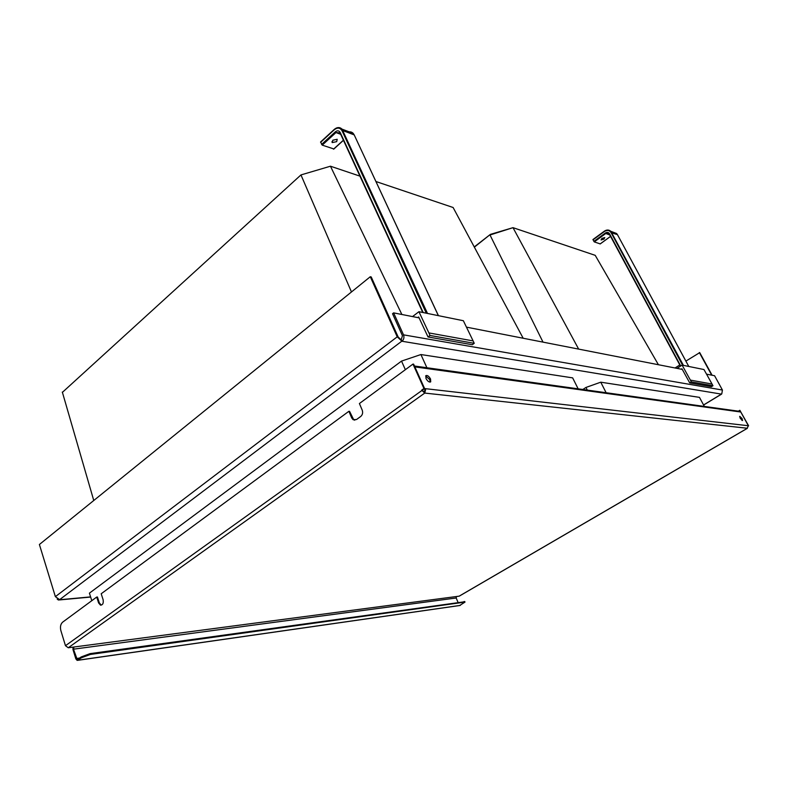 <?xml version="1.0" encoding="UTF-8"?>
<svg xmlns="http://www.w3.org/2000/svg" width="788" height="788" viewBox="0 0 788 788"><rect width="100%" height="100%" fill="white"/><g stroke="black" fill="none" stroke-linecap="round" stroke-linejoin="round"><path stroke-width="1.18" d="M351.468 291.964L300.957 174.926L330.458 166.209L359.949 176.138M62.321 392.424L300.957 174.926M91.802 600.683L89.408 593.157L401.525 361.091L420.91 354.541L426.899 367.74M401.525 361.091L405.357 369.68M420.91 354.541L572.649 377.876L578.136 388.819M523.183 338.249L453.11 207.5L375.984 181.536M401.87 314.491L330.458 166.209M93.762 500.508L62.331 392.06M543.011 342.13L490.008 234.991L513.008 227.663L490.372 234.391L474.248 246.939M582.864 389.479L585.957 387.45L600.761 382.19L699.468 397.369L704.354 406.421M600.761 382.19L606.12 392.719M585.957 387.45L587.296 390.099M658.423 364.736L595.216 255.342L512.998 227.663L578.658 349.114M474.366 247.156L490.372 234.391M57.179 599.077L58.41 600.023L59.74 599.727L55.377 596.644L39.4 544.498L370.281 276.736L371.217 276.952L398.157 336.988L401.181 339.914L402.432 335.688L392.542 313.722L393.616 312.875L419.088 317.859M706.54 374.152L714.578 375.728L722.429 390.04L721.808 393.724M712.106 375.246L699.734 352.63L685.885 361.091M711.722 375.167L699.34 352.541M679.788 364.962L675.04 367.986M370.281 276.736L397.221 336.831L401.998 341.253C403.889 339.51 404.392 337.372 403.525 334.851L393.616 312.875M466.466 327.138L682.3 369.405M721.315 394.099L401.998 341.253L401.407 339.953M604.416 231.189L592.94 239.542L594.28 241.896L600.19 243.896M601.914 238.4L601.067 239.946L603.923 239.128L604.77 237.572L601.914 238.4M334.27 129.587L320.578 141.988L322.243 145.14L333.767 148.932M332.792 140.225L332.27 142.579L336.683 141.643L337.215 139.289L332.792 140.225M676.981 368.36L682.112 365.11L703.97 369.542L712.037 384.022L690.377 380.111L682.112 365.11M681.256 369.198L681.945 368.764L689.717 382.899L691.322 381.904L690.377 380.111M691.322 381.904L712.963 385.746L712.037 384.022M712.963 385.746L711.406 386.701L689.717 382.899M412.538 316.579L418.921 311.703L463.354 320.726L473.115 340.909L428.889 332.92L418.921 311.703M417.798 317.613L418.655 316.953L428.032 336.959L430.031 335.471L428.889 332.92M430.031 335.471L474.238 343.322L473.115 340.909M474.238 343.322L472.298 344.73L428.032 336.959M73.018 647.135L72.979 649.539L75.835 658.876L77.175 660.403L81.588 657.704L90.315 654.454L464.989 602.101L459.64 605.529L77.835 660.314M354.827 420.152L353.004 419.6L356.501 419.541L360.737 416.458C362.569 414.803 363.061 412.705 362.224 410.154L359.407 403.535L412.981 364.076L413.631 364.164L424.604 388.573L423.806 389.144L425.815 388.711L424.752 393.074L68.26 647.766L73.934 647.017L73.471 649.184L77.214 659.517L81.331 656.877L90.059 653.636L464.831 601.736M414.202 365.967L424.604 388.573L65.473 645.697L60.853 630.558C59.996 626.893 60.587 624.106 62.616 622.175L96.717 597.058L97.446 596.989L99.327 602.879L101.238 605.095L100.509 605.164L98.608 602.958L99.327 602.879M737.795 411.612L740.296 411.434L740.799 412.026L748.344 425.737L747.122 428.406L459.168 596.152L456.538 596.506L456.163 597.994L458.035 602.357M100.509 605.164C102.804 605.007 103.671 603.165 103.1 599.668L101.199 593.758L348.897 411.287L349.567 411.336L353.674 419.649M96.717 597.058L98.608 602.958M348.897 411.287L351.675 417.867L352.344 417.926M353.004 419.6L351.675 417.867M412.981 364.076L423.954 388.494L747.881 425.687M423.954 388.494L421.669 390.139L424.752 393.074L422.319 390.208M425.993 378.476L425.845 375.689C427.323 375.039 428.899 376.162 430.563 379.048L430.711 381.845C429.243 382.495 427.667 381.362 425.993 378.476M425.668 375.974L429.775 379.619L430.11 382.131M740.237 418.31L739.765 416.32L742.079 418.536L742.562 420.526L740.237 418.31M739.666 416.724L742.06 420.477M68.26 647.766L65.473 645.697M425.018 389.282L424.328 392.119M747.349 428.248L424.752 393.074M748.048 426.091L748.6 425.766L739.853 410.292L738.376 411.169M748.6 425.766L739.853 410.292M703.566 404.963L721.414 394.118M59.484 599.747L401.762 341.214M90.6 596.89L59.74 599.727M722.429 390.04L403.525 334.851M55.377 596.644L397.221 336.831M600.101 243.965L610.552 236.361M594.28 241.896L605.785 233.484L609.813 234.991M593.837 241.423L605.351 233.012L608.947 233.583M605.351 233.012C607.085 231.977 608.484 232.243 609.548 233.8L680.734 365.977M593 239.847L604.504 231.426C607.223 229.8 609.42 230.214 611.104 232.667L682.575 365.199M611.793 232.499L616.59 233.504L610.858 231.327C608.947 229.682 606.829 229.613 604.514 231.12L604.504 231.426M592.94 239.542L604.435 231.12C606.76 229.613 608.897 229.682 610.858 231.327L683.423 365.366M617.496 234.735L616.59 233.504L617.437 234.637L611.104 232.667M688.791 366.459L617.437 234.637L688.771 366.459M609.548 233.8L680.448 366.154L609.36 234.144M333.521 149.159L343.391 140.205M322.243 145.14L335.983 132.551L340.672 134.305M321.563 144.45L335.304 131.852L335.983 132.551L340.071 132.896M335.304 131.852C337.363 130.276 339.017 130.532 340.268 132.62L423.195 312.57M320.608 142.333L334.329 129.724C337.569 127.242 340.17 127.646 342.13 130.916L426.308 313.2M347.538 132.364C349.734 131.419 351.635 131.763 353.221 133.379L342.031 129.133C339.795 127.006 337.284 127.075 334.516 129.36L334.329 129.724M320.578 141.988L334.289 129.38C337.057 127.085 339.638 126.996 342.031 129.133L427.51 313.447M354.354 135.211L353.221 133.379L354.206 134.896L343.026 130.66L342.13 130.916M438.423 315.663L354.206 134.896L438.345 315.643M340.268 132.62L422.841 312.501M77.992 660.216L460.359 605.381M464.034 601.52L464.28 602.071M90.059 653.636L90.315 654.454M81.331 656.877L81.588 657.704M76.338 658.522L79.647 658.059M740.799 412.026L414.862 366.893M73.471 649.184L456.163 597.994M73.934 647.017L456.538 596.506M703.605 405.032L721.601 394.108M59.386 599.934L90.65 597.058M610.572 236.4L600.17 243.955M343.45 140.323L333.748 149.129M339.726 132.433L340.061 132.965M422.762 312.481L340.15 133.152M332.27 142.579L331.906 141.791M464.753 601.549L464.989 602.101M740.296 411.434L414.458 366.006M459.404 596.063L747.231 428.396"/></g></svg>
